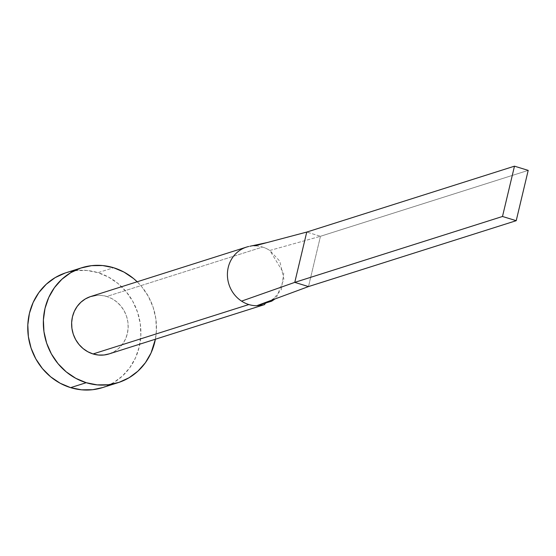 <?xml version="1.0" encoding="UTF-8"?>
<svg xmlns="http://www.w3.org/2000/svg" width="556" height="556" viewBox="0 0 556 556"><rect width="100%" height="100%" fill="white"/><g stroke="black" fill="none" stroke-linecap="round" stroke-linejoin="round"><path stroke-width="0.42" stroke-dasharray="2.78 2.08" d="M109.011 353.936A30.128 28.092 72.4 0 0 128.158 325.177A30.128 28.092 72.4 0 0 106.745 296.473L262.543 247.052A30.128 28.092 -107.6 0 1 269.813 250.471L279.793 261.167L283.894 279.195L276.742 296.682L263.266 304.952M102.54 387.595A60.263 56.184 72.4 0 0 140.842 330.076A60.263 56.184 72.4 0 0 98.016 272.669L113.598 267.728L98.016 272.669A60.263 56.184 72.4 0 0 66.101 272.711M137.165 281.781A60.263 56.184 -107.6 0 1 155.388 339.223L156.403 330.514L155.847 318.769L153.143 307.273L148.396 296.473L141.78 286.771L137.172 281.781M95.722 295.438L101.261 295.382L106.745 296.473L111.971 298.662L116.725 301.88L120.84 305.995L124.148 310.846L126.525 316.246L127.873 321.993L128.151 327.866L127.345 333.635L125.482 339.077L122.633 343.99L118.914 348.181L114.46 351.489L109.045 353.922M102.617 387.574L113.445 382.709L122.348 376.092L129.784 367.711L135.483 357.883L139.208 346.993L140.821 335.456L140.272 323.71L137.568 312.215L132.814 301.415L126.198 291.712L117.976 283.49L108.462 277.062L98.016 272.669L87.042 270.487L75.97 270.605L65.212 273.003M246.579 247.072A30.128 28.092 -107.6 0 1 254.738 245.849A30.128 28.092 -107.6 0 1 262.543 247.052L106.745 296.473A30.128 28.092 72.4 0 0 90.788 296.494M267.158 242.555L254.738 245.849A30.128 28.092 72.4 0 0 248.657 246.51M271.648 301.185L281.315 289.558L283.755 273.26L269.813 250.471L320.478 236.279L306.752 232.067L320.478 236.279L269.813 250.471A30.128 28.092 72.4 0 0 262.543 247.052A30.128 28.092 72.4 0 0 254.738 245.849M320.478 236.279L308.49 286.576L320.478 236.279L528.2 170.386L320.478 236.279M275.067 298.933L272.649 299.83"/><path stroke-width="0.83" d="M263.266 304.952L256.65 305.744A30.128 28.092 -107.6 0 1 248.845 304.542L93.054 353.957A30.128 28.092 72.4 0 0 109.011 353.936L264.802 304.514M81.676 267.77L66.101 272.711A60.263 56.184 72.4 0 0 27.8 330.236A60.263 56.184 72.4 0 0 70.626 387.643A60.263 56.184 72.4 0 0 102.54 387.595L118.122 382.653A60.263 56.184 -107.6 0 1 86.201 382.702L70.626 387.643L86.201 382.702A60.263 56.184 -107.6 0 1 43.382 325.295A60.263 56.184 -107.6 0 1 81.676 267.77A60.263 56.184 -107.6 0 1 113.598 267.728A60.263 56.184 -107.6 0 1 137.165 281.781L133.558 278.549L124.037 272.12L113.598 267.728L102.624 265.546L91.545 265.664L80.794 268.061L70.772 272.662L61.869 279.279L54.432 287.66L48.74 297.488L45.015 308.378L43.396 319.915L43.952 331.654L46.655 343.149L51.402 353.957L58.019 363.659L66.24 371.881L75.762 378.309L86.201 382.702L97.175 384.877L108.253 384.766L119.005 382.368L129.027 377.767L137.93 371.151L145.366 362.769L151.058 352.942L155.388 339.223A60.263 56.184 -107.6 0 1 118.122 382.653M109.456 353.79L104.076 354.992L98.537 355.048L93.054 353.957L87.827 351.76L83.073 348.549L78.959 344.435L75.651 339.584L73.274 334.184L71.926 328.436L71.648 322.563L72.454 316.795L74.316 311.353L77.166 306.439L80.884 302.249L85.339 298.933L90.343 296.64L95.722 295.438M65.212 273.003L55.19 277.604L46.294 284.22L38.85 292.602L33.158 302.429L29.433 313.32L27.814 324.857L28.37 336.602L31.073 348.091L35.827 358.898L42.437 368.6L50.666 376.822L60.18 383.251L70.626 387.643L81.593 389.825L92.671 389.707L102.617 387.574M90.788 296.494A30.128 28.092 72.4 0 0 71.641 325.253A30.128 28.092 72.4 0 0 93.054 353.957L248.845 304.542A30.128 28.092 -107.6 0 1 241.568 301.123A30.128 28.092 -107.6 0 1 227.543 271.682A30.128 28.092 -107.6 0 1 246.579 247.072L90.788 296.494M248.657 246.51A30.128 28.092 72.4 0 0 227.668 270.55A30.128 28.092 72.4 0 0 241.568 301.123L294.77 282.372L306.752 232.067L267.158 242.555L249.915 246.252M241.568 301.123A30.128 28.092 72.4 0 0 248.845 304.542A30.128 28.092 72.4 0 0 256.65 305.744L308.49 286.576L294.77 282.372L241.568 301.123M254.738 245.849L306.752 232.067L514.481 166.174L306.752 232.067L294.77 282.372L502.492 216.479L294.77 282.372L308.49 286.576L256.65 305.744L271.648 301.185L275.067 298.933M308.49 286.576L516.218 220.69L528.2 170.386L514.481 166.174L502.492 216.479L516.218 220.69L308.49 286.576M516.218 220.69L528.2 170.386L514.481 166.174L502.492 216.479L516.218 220.69"/></g></svg>
